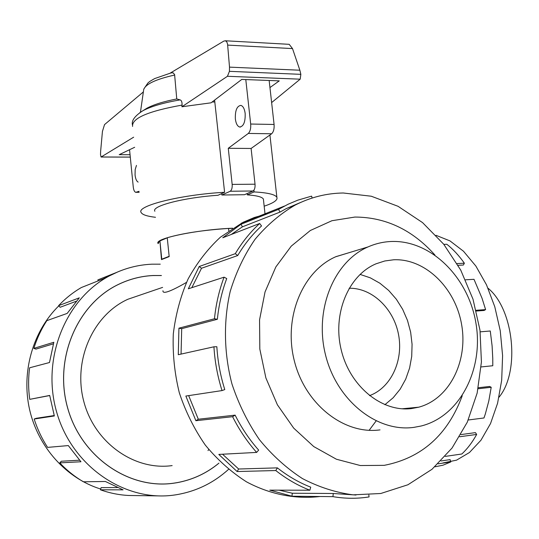 <?xml version="1.0" encoding="UTF-8"?>
<svg xmlns="http://www.w3.org/2000/svg" width="539" height="539" viewBox="0 0 539 539"><rect width="100%" height="100%" fill="white"/><g stroke="black" fill="none" stroke-linecap="round" stroke-linejoin="round"><path stroke-width="0.81" d="M161.417 275.537L153.063 275.544C140.975 276.136 129.36 279.141 118.223 284.552C77.266 304.171 53.691 358.718 67.644 407.882C81.221 457.16 129.239 489.823 173.902 483.139L177.061 482.641C192.692 479.764 206.653 473.255 218.942 463.116M376.101 420.972L369.134 430.317M186.474 282.409C170.425 291.619 162.589 294.402 162.953 290.757M142.431 294.287L127.891 299.26C93.126 314.938 72.711 360.288 83.821 401.548C94.601 442.903 134.521 470.904 172.143 465.595M228.779 230.773L228.523 228.428C203.203 230.133 182.782 233.239 167.252 237.733L169.179 256.604L161.491 259.603L159.921 240.96M158.183 243.554L159.605 240.967M406.069 408.906L406.547 408.36M413.905 427.366L421.168 425.999C459.996 416.317 483.813 369.175 475.964 323.366C468.553 277.491 431.052 240.01 391.462 241.485C383.35 241.795 375.521 243.608 367.982 246.936C333.843 261.658 313.967 309.959 325.623 355.329C336.936 400.787 377.172 432.521 413.905 427.366M393.665 259.778C425.136 258.289 455.394 287.873 461.613 324.579C468.175 361.231 449.425 399.001 418.763 407.181L411.634 408.555C381.996 412.402 349.979 386.497 341.261 350.054C332.26 313.678 348.504 275.153 376.168 263.76L384.765 260.984L393.665 259.778M360.059 274.398L370.286 277.828L379.921 283.244L388.693 290.46L396.347 299.246L402.667 309.332L407.484 320.422L410.651 332.199L412.072 344.313L411.715 356.414L409.573 368.15L405.699 379.173L400.181 389.145L393.174 397.755L384.866 404.722M208.761 449.486L208.007 450.597M228.523 469.375C213.646 482.89 196.317 491.332 176.536 494.701L175.087 494.923C125.796 502.577 72.341 466.969 56.763 412.456C40.789 358.071 66.29 297.346 111.27 274.937C124.233 268.395 137.782 264.804 151.924 264.184L160.265 264.177M218.14 463.816C206.026 473.586 192.329 479.872 177.061 482.681L173.908 483.173C129.225 489.863 81.194 457.187 67.611 407.888C53.657 358.711 77.232 304.151 118.209 284.525C129.347 279.108 140.962 276.103 153.063 275.51L161.41 275.51M343.282 192.996C326.54 193.225 310.484 197.261 295.116 205.11C280.219 213.815 266.859 225.208 255.048 239.303C244.383 254.765 236.116 272.101 230.247 291.309C223.362 321.035 223.894 353.153 231.959 383.99C238.636 404.115 247.778 422.657 259.374 439.595C272.168 455.253 286.512 468.243 302.419 478.565C318.886 487.141 335.777 492.572 353.085 494.842L380.77 493.502L407.908 484.77L432.009 469.287L452.053 448.037L467.273 422.212L477.156 393.079L481.421 361.979L479.993 330.252L473.006 299.212L460.751 270.133L443.718 244.221L422.556 222.607L398.072 206.316L371.27 196.223L343.282 192.996M434.872 254.967C412.348 229.816 385.702 217.177 354.925 217.055L331.936 220.714L310.323 230.503L291.255 246.134L275.84 266.953L265.033 291.963L259.555 319.849L259.825 349.077L265.889 377.96L277.403 404.823L293.694 428.121L313.759 446.575L336.403 459.228L360.321 465.534L384.206 465.346C421.734 458.042 447.741 434.845 462.233 395.761M267.991 213.565L254.361 217.493L243.049 222.317L220.357 237.227C207.67 248.984 196.903 262.924 188.071 279.047C180.572 296.174 175.647 314.473 173.295 333.937C172.541 353.712 174.542 373.318 179.305 392.756C185.598 411.702 194.262 429.152 205.312 445.099C217.513 459.848 231.244 472.097 246.498 481.846C270.086 494.465 295.487 499.377 320.004 496.507M368.838 494.957L369.067 496.924C357.209 498.804 345.162 498.71 332.913 496.641L291.943 496.217L269.783 490.14L309.871 490.22C297.885 485.545 286.526 478.982 275.786 470.54L237.106 471.537L218.807 454.424L256.652 452.41C247.26 441.791 239.242 429.893 232.599 416.701L195.886 420.71L185.854 396.05L222.021 390.58C217.534 376.296 214.839 361.703 213.929 346.799L178.288 354.702L178.928 328.184L214.468 318.758C215.95 304.158 219.151 290.299 224.069 277.174L188.32 288.81L199.201 266.509L235.294 253.68C242.193 242.105 250.318 232.039 259.67 223.49L222.775 237.76L241.007 224.258L278.542 209.381L288.257 204.166L297.824 200.158L311.616 196.129L312.128 198.042M278.542 209.381L280.017 212.096L286.31 208.573L300.944 202.307M280.017 212.096L242.415 226.825L231.224 234.492M235.294 253.68L237.706 255.547C244.45 244.201 252.393 234.337 261.55 225.949L259.67 223.49M237.706 255.547L201.512 268.26L191.837 287.664M214.468 318.758L217.365 319.277C218.807 304.986 221.927 291.417 226.73 278.562L224.069 277.174M217.365 319.277L181.704 328.669L181.057 354.089M222.021 390.58L224.776 389.569C220.384 375.589 217.743 361.312 216.846 346.725L213.929 346.799M188.67 395.626L198.312 419.234L195.886 420.71M256.652 452.41L258.653 450.099C249.463 439.703 241.62 428.054 235.125 415.138L198.312 419.234M222.546 454.222L238.642 469.011L237.106 471.537M309.871 490.22L310.727 487.168C298.997 482.58 287.88 476.139 277.376 467.865L238.642 469.011M279.148 490.16L292.32 493.232L291.943 496.217M356.009 495.038L333.291 493.488L292.32 493.232M436.004 235.314L449.984 240.906L463.493 251.241L475.876 266.071L486.501 284.835L494.782 306.738L500.253 330.757L502.597 355.693L501.681 380.278L497.578 403.266L490.537 423.546L480.99 440.181L469.456 452.517L456.553 460.158L442.896 462.967M434.885 466.808L442.943 465.218L450.799 461.943L438.119 463.823M445.248 456.398L461.815 454.006C467.36 448.859 472.312 442.33 476.671 434.434L459.632 436.752M468.263 419.989L483.982 417.974L485.349 413.912L488.799 401.036L491.211 387.285L478.106 388.76M481.132 366.931L492.787 365.745L492.761 358.314L492.094 345.856L490.274 330.993L480.202 331.842M476.159 310.289L485.605 309.595L482.014 298.202L473.997 279.317L465.521 279.802M457.072 263.571L464.375 263.207C458.918 255.513 453.07 249.193 446.831 244.261L443.846 244.376M464.375 263.207L463.385 265.033L458.083 265.303M485.605 309.595L484.137 310.457L476.348 311.03M491.211 387.285L489.628 386.463L478.315 387.73M476.671 434.434L475.418 432.628L460.906 434.589M450.799 461.943L450.119 459.626L441.01 460.96M232.612 228.213C196.445 229.627 153.379 238.75 158.149 243.561L158.19 243.635M221.879 195.017L230.18 191.251L252.993 190.988L244.49 194.714L221.879 195.017L221.724 193.589M154.882 211.248C150.947 206.127 183.88 197.523 218.039 195.266L224.595 192.282L214.603 100.106M235.354 118.937C235.078 110.522 236.911 106.008 240.852 105.388C243.089 106.082 244.524 108.777 245.164 113.453C245.427 121.902 243.608 126.429 239.693 127.029C237.436 126.328 235.988 123.633 235.354 118.937M138.139 182.088C136.556 181.259 135.525 178.894 135.06 175L135.168 169.61L136.468 165.406M228.529 228.489L232.376 228.368M169.145 256.321L161.767 259.198L159.921 240.926L167.265 237.827M252.993 190.988C254.563 189.944 255.243 187.687 255.035 184.21L251.107 148.461L271.636 133.773C273.569 131.887 274.378 128.787 274.082 124.469L269.156 80.479M245.791 79.577L250.682 124.031C250.979 128.397 250.19 131.536 248.311 133.436L228.267 148.292L232.161 184.405C232.37 187.916 231.709 190.2 230.18 191.251M139.062 191.318L135.754 192.322C134.487 191.924 133.659 190.173 133.268 187.073L129.555 149.721M228.57 228.475L228.819 230.746M161.767 259.198L162.239 259.178M251.107 148.461L228.267 148.292M248.311 133.436L271.636 133.773M136.219 192.288L139.15 192.255M247.192 193.528L247.34 194.869C256.894 195.563 262.237 196.964 263.382 199.073L263.497 200.144M253.909 190.186L254.098 191.924C267.728 192.686 275.321 194.491 276.878 197.341C277.888 200.063 273.65 203.014 264.164 206.181M254.098 191.924L247.34 194.869M170.29 73.055L223.82 41.099L225.417 40.775L226.771 41.826L227.573 44.124L229.513 67.132L229.425 71.337L227.445 76.282L181.919 106.762L211.032 102.821L241.775 79.422L279.269 80.87L269.945 87.567M271.629 102.578L300.183 79.179L300.85 74.342L299.866 70.225L292.509 48.591L289.187 44.326L288.608 44.292M227.445 76.282L300.183 79.179M130.054 154.713L119.213 154.666L134.662 147.282M133.652 137.189L101.076 157.024L100.51 154.511L100.638 151.243L102.437 131.415L104.526 124.61L143.367 91.92M101.285 156.984L130.29 157.085M181.919 106.762L182.061 105.098C182.162 102.033 181.502 100.301 180.073 99.89L176.752 98.96L174.609 74.604L173.187 72.859L171.011 72.873M229.513 67.132L299.866 70.225M155.495 217.291C147.208 216.328 142.437 214.751 141.178 212.561C135.821 205.979 180.599 194.653 224.595 192.282M143.583 90.006C145.018 84.333 155.394 79.348 174.724 75.029M143.825 110.145L146.877 108.238C153.608 104.613 163.566 101.521 176.752 98.96M333.291 493.488L332.913 496.641M277.376 467.865L275.786 470.54M235.125 415.138L232.599 416.701M181.704 328.669L178.928 328.184M201.512 268.26L199.201 266.509M242.415 226.825L241.007 224.258M351.03 252.097L336.04 256.618C302.696 270.928 283.191 317.383 294.341 360.887C305.155 404.472 344.165 434.865 380.022 429.886M337.091 256.342L336.376 256.47M98.206 280.859L97.849 279.896L116.148 272.606M117.953 271.824L102.808 279.034L81.369 287.53C73.014 292.394 65.414 298.438 58.576 305.667L79.3 297.845L67.173 313.415L46.812 320.651C41.287 329.174 36.962 338.411 33.849 348.369L53.833 342.272L49.487 362.525L29.605 367.8C28.25 378.277 28.297 388.794 29.739 399.352L49.696 395.437L54.345 415.967L34.179 419.019L36.308 418.277L54.217 415.549M76.228 301.267L60.159 307.264L58.576 305.667M53.361 343.842L35.972 349.097L33.849 348.369M49.716 395.545L29.739 399.352M34.179 419.019C37.407 429.145 41.88 438.605 47.6 447.39L68.312 445.578L80.951 461.755L59.768 462.88L61.358 461.229L79.529 460.205M59.768 462.88C66.856 470.392 74.719 476.692 83.377 481.785L105.415 481.489L123.067 489.843L100.429 489.796L101.164 487.613L117.361 487.579M100.429 489.796C109.713 493.118 119.173 495.011 128.801 495.482L157.9 495.88M100.685 489.035C66.566 478.517 38.195 447.343 29.598 409.627C21.061 371.89 33 331.034 58.785 305.882M488.017 288.21C513.849 309.076 520.31 371.688 498.999 397.216M369.498 395.653C391.038 387.817 403.617 360.476 398.516 334.463C393.618 308.416 371.917 287.745 349.124 288.244M250.682 124.031L274.082 124.469M232.161 184.405L255.035 184.21M229.425 71.337L300.85 74.342M227.694 45.101L292.509 48.591M132.574 126.436C131.657 118.284 148.158 111.175 182.061 105.098M212.07 102.033L214.913 101.911M139.965 112.516L142.788 110.791C151.021 106.392 163.452 102.76 180.073 99.89M162.616 287.388L127.891 299.26M418.763 407.181L402.094 408.791M241.209 223.254L284.518 206.033M295.116 205.11L286.31 208.573M239.693 127.029L240.495 127.042M136.097 192.315L139.156 192.282M265.006 213.788L263.382 199.073M101.191 157.024L130.29 157.125M225.417 40.775L289.187 44.326M171.604 72.725L154.639 78.586C147.787 82.494 149.768 81.618 147.881 83.026L143.859 88.962M146.877 108.238L142.788 110.791C135.046 115.764 131.57 120.365 132.358 124.603M143.556 90.619L140.45 112.186M276.878 197.341L269.924 134.999M111.27 274.937L107.712 276.352M335.709 256.759L367.982 246.936"/></g></svg>
